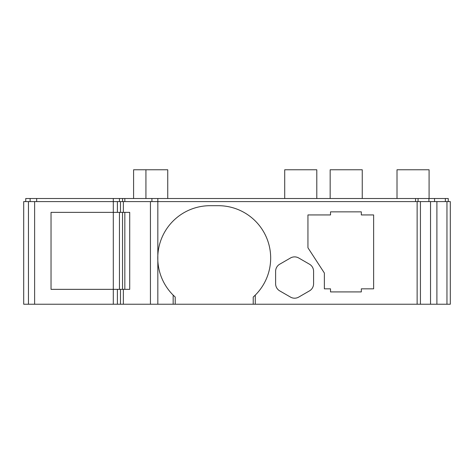 <?xml version="1.0" encoding="UTF-8"?>
<svg xmlns="http://www.w3.org/2000/svg" width="474" height="474" viewBox="0 0 474 474"><rect width="100%" height="100%" fill="white"/><g stroke="black" fill="none" stroke-linecap="round" stroke-linejoin="round"><path stroke-width="0.71" d="M167.743 198.511L167.743 169.769L145.927 169.769L145.927 198.511M145.927 169.769L133.591 169.769L133.591 198.511M362.249 198.511L362.249 169.769L330.165 169.769L330.165 198.511M316.792 198.511L316.792 169.769L284.708 169.769L284.708 198.511M429.089 198.511L429.089 169.769L397.005 169.769L397.005 198.511M294.603 298.199A8.212 8.212 0 0 0 298.709 297.097L309.486 290.876A8.212 8.212 0 0 0 313.587 283.766L313.587 271.318A8.212 8.212 0 0 0 309.486 264.208L298.709 257.986A8.212 8.212 0 0 0 290.497 257.986L279.719 264.208A8.212 8.212 0 0 0 275.613 271.318L275.613 283.766A8.212 8.212 0 0 0 279.719 290.876L290.497 297.097A8.212 8.212 0 0 0 294.603 298.199M446.958 304.231L436.898 304.231L436.898 201.592L450.3 201.592L450.3 304.231L446.958 304.231L446.958 201.592M417.132 201.592L417.132 304.231L255.279 304.231L255.279 295.118A52.347 52.347 0 0 0 218.33 205.692L210.118 205.692A52.347 52.347 0 0 0 157.83 255.504L157.83 201.592L436.898 201.592M430.528 201.592L430.528 304.231L417.132 304.231M436.898 304.231L430.528 304.231M119.454 289.347L119.454 212.364M122.535 212.364L122.535 289.347M173.164 304.231L173.164 295.118L175.22 297.056L175.22 304.231L117.404 304.231L117.404 289.347L120.479 289.347L120.479 304.231M173.164 295.118A52.347 52.347 0 0 1 157.83 260.582L157.83 255.504A52.347 52.347 0 0 0 157.83 260.582L157.83 304.231M420.432 201.592L420.432 304.231M255.279 304.231L175.22 304.231M253.223 304.231L253.223 297.056L255.279 295.118M123.358 304.231L123.358 289.347L129.716 289.347L129.716 212.364L51.038 212.364L51.038 289.347L117.404 289.347L117.404 304.231L23.7 304.231L23.7 201.592L23.7 304.231M117.404 289.347L117.404 304.231L117.404 289.347M34.62 304.231L34.62 201.592L23.7 201.592M123.358 289.347L120.479 289.347M25.75 198.511L25.75 201.592L25.75 198.511L157.83 198.511L157.83 201.592L150.442 201.592L150.442 304.231M330.526 288.832L330.526 291.913L361.318 291.913L361.318 288.832L373.631 288.832L373.631 214.935L361.318 214.935L361.318 211.854L330.526 211.854L330.526 214.935L307.946 214.935L307.946 247.778L324.364 273.024L324.364 288.832L330.526 288.832M34.62 201.592L120.479 201.592L120.479 212.364M117.404 212.364L117.404 201.592M120.479 201.592L150.442 201.592M157.83 198.511L445.359 198.511L445.359 201.592M445.359 198.511L448.25 198.511L448.25 201.592M36.67 198.511L36.67 201.592M119.454 198.511L119.454 201.592L119.454 198.511M122.535 198.511L122.535 201.592M415.556 198.511L415.556 201.592M418.068 198.511L418.068 201.592M428.923 198.511L428.923 201.592M434.54 198.511L434.54 201.592M113.298 304.231L113.298 198.511M124.834 212.364L124.834 289.347M123.358 212.364L123.358 201.592M30.117 201.592L30.117 198.511M124.834 198.511L124.834 201.592M151.923 198.511L151.923 201.592M28.458 201.592L28.458 304.231L28.458 201.592"/></g></svg>
